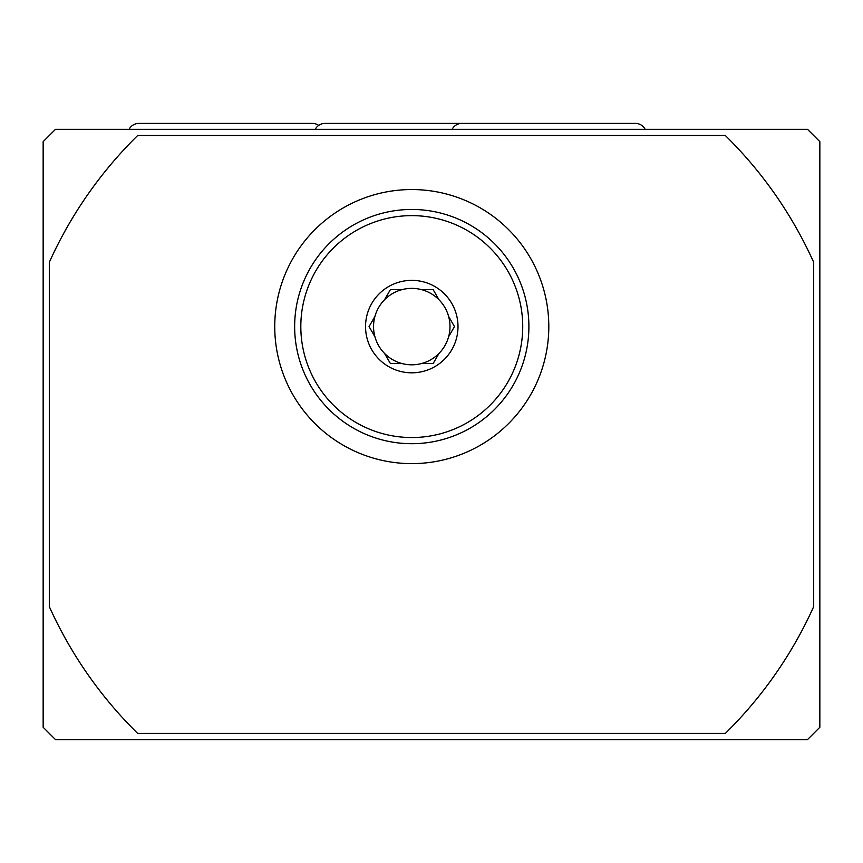 <?xml version="1.0" encoding="UTF-8"?>
<svg xmlns="http://www.w3.org/2000/svg" width="863" height="863" viewBox="0 0 863 863"><rect width="100%" height="100%" fill="white"/><g stroke="black" fill="none" stroke-linecap="round" stroke-linejoin="round"><path stroke-width="1.29" d="M315.243 129.331A10.971 10.971 0 0 1 324.984 123.409L635.416 123.409A10.971 10.971 0 0 1 645.157 129.331A10.971 10.971 0 0 0 635.416 123.409L461.824 123.409A10.971 10.971 0 0 0 452.093 129.331M129.083 129.331A10.971 10.971 0 0 1 138.824 123.409L312.406 123.409A10.971 10.971 0 0 1 318.695 125.394M548.803 326.581A137.034 137.034 0 0 0 411.77 189.547A137.034 137.034 0 0 0 274.747 326.581A137.034 137.034 0 0 0 411.77 463.614A137.034 137.034 0 0 0 548.803 326.581M43.15 141.651L43.15 727.261L55.48 739.591L807.52 739.591L819.85 727.261L819.85 141.651L807.52 129.331L55.48 129.331L43.15 141.651M725.308 135.491L137.692 135.491A419.17 419.17 0 0 0 49.31 262.298L49.31 606.613A419.17 419.17 0 0 0 137.692 733.431L725.308 733.431A419.17 419.17 0 0 0 813.69 606.613L813.69 262.298A419.17 419.17 0 0 0 725.308 135.491M421.403 363.571L433.129 363.571L438.987 353.42A38.22 38.22 0 0 0 448.62 336.743L454.477 326.581L448.62 316.43A38.22 38.22 0 0 0 438.987 299.752L433.129 289.601L421.403 289.601A38.22 38.22 0 0 0 384.553 353.42A38.22 38.22 0 0 0 438.987 353.42M411.77 280.356A46.235 46.235 0 0 1 458.005 326.581A46.235 46.235 0 0 1 411.77 372.816A46.235 46.235 0 0 1 365.545 326.581A46.235 46.235 0 0 1 411.77 280.356M433.129 289.601L438.987 299.752A38.22 38.22 0 0 0 421.403 289.601M454.477 326.581L448.62 336.743A38.22 38.22 0 0 0 448.62 316.43M411.77 215.631A110.96 110.96 0 0 0 300.82 326.581A110.96 110.96 0 0 0 411.77 437.541A110.96 110.96 0 0 0 522.73 326.581A110.96 110.96 0 0 0 411.77 215.631M411.77 443.701A117.12 117.12 0 0 1 294.65 326.581A117.12 117.12 0 0 1 411.77 209.461A117.12 117.12 0 0 1 528.9 326.581A117.12 117.12 0 0 1 411.77 443.701M402.147 289.601L390.421 289.601L384.553 299.752M369.062 326.581L374.93 316.43L369.062 326.581L374.93 336.743M390.421 363.571L384.553 353.42L390.421 363.571L402.147 363.571"/></g></svg>
